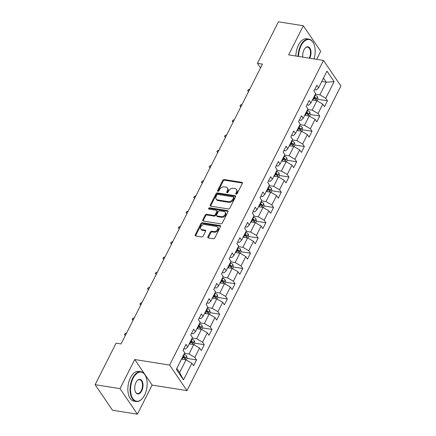 <?xml version="1.0" encoding="UTF-8"?>
<svg xmlns="http://www.w3.org/2000/svg" width="436" height="436" viewBox="0 0 436 436"><rect width="100%" height="100%" fill="white"/><g stroke="black" fill="none" stroke-linecap="round" stroke-linejoin="round"><path stroke-width="0.65" d="M236.143 194.2A0.828 0.6 -34.2 0 0 237.168 193.633L242.312 183.447A1.183 0.856 -34.2 0 0 242.318 182.624A1.183 0.856 -34.2 0 0 241.822 182.33L224.218 179.534A1.183 0.856 -34.2 0 0 222.758 180.34L217.608 190.527A0.828 0.6 -34.2 0 0 218.981 190.745L219.646 189.426A3.793 2.736 -34.2 0 1 224.322 186.853L225.794 187.088A3.793 2.736 -34.2 0 1 227.374 188.025A3.793 2.736 -34.2 0 1 227.369 190.652L226.704 191.971A0.828 0.6 -34.2 0 0 228.072 192.189L228.737 190.87A3.793 2.736 -34.2 0 1 233.418 188.298L234.884 188.532A3.793 2.736 -34.2 0 1 236.47 189.469A3.793 2.736 -34.2 0 1 236.465 192.096L235.8 193.415A0.828 0.6 -34.2 0 0 236.143 194.2M207.879 236.873A1.183 0.856 -34.2 0 0 207.879 237.696A1.183 0.856 -34.2 0 0 208.375 237.985L213.313 238.77A1.183 0.856 -34.2 0 0 214.774 237.969L220.491 226.649A1.183 0.856 -34.2 0 0 220.491 225.826A1.183 0.856 -34.2 0 0 219.995 225.537L202.397 222.742A1.183 0.856 -34.2 0 0 200.931 223.543L195.214 234.862A1.183 0.856 -34.2 0 0 195.214 235.68A1.183 0.856 -34.2 0 0 195.71 235.974L201.672 236.922A1.183 0.856 -34.2 0 0 203.138 236.121L205.585 231.276A1.183 0.856 -34.2 0 0 205.585 230.453A1.183 0.856 -34.2 0 0 205.089 230.159L202.13 229.69A3.172 2.289 -34.2 0 1 200.805 228.905A3.172 2.289 -34.2 0 1 201.367 225.908A3.172 2.289 -34.2 0 1 204.724 224.562L216.31 226.398A3.172 2.289 -34.2 0 1 217.635 227.183A3.172 2.289 -34.2 0 1 217.074 230.186A3.172 2.289 -34.2 0 1 213.722 231.532L211.787 231.227A1.183 0.856 -34.2 0 0 210.326 232.028L207.879 236.873L208.348 237.566A1.183 0.856 -34.2 0 0 208.239 237.952M134.735 359.526L120.025 388.64L95.119 384.683L112.504 410.243L137.411 414.2L152.12 385.081L186.99 390.623L169.604 365.063L134.735 359.526L152.12 385.081M316.672 59.329L320.716 51.317L303.336 25.757L288.627 54.871L323.496 60.413L169.604 365.063M303.336 25.757L278.424 21.8L257.453 63.324L260.537 67.863M95.119 384.683L116.096 343.159L121.077 343.95L262.434 64.119L257.453 63.324M228.377 208.942A1.183 0.856 -34.2 0 0 229.837 208.141L235.554 196.821A1.183 0.856 -34.2 0 0 235.56 196.004A1.183 0.856 -34.2 0 0 235.064 195.71L217.46 192.914A1.183 0.856 -34.2 0 0 216 193.715L210.283 205.034A1.183 0.856 -34.2 0 0 210.277 205.857A1.183 0.856 -34.2 0 0 210.773 206.146L228.377 208.942M228.023 211.738L222.305 223.052A1.183 0.856 -34.2 0 1 220.845 223.859L203.241 221.063A1.183 0.856 -34.2 0 1 202.745 220.769A1.183 0.856 -34.2 0 1 202.751 219.946L205.193 215.106A1.183 0.856 -34.2 0 1 206.659 214.299L213.798 215.433A1.183 0.856 -34.2 0 0 215.259 214.632L216.883 211.416A1.183 0.856 -34.2 0 0 216.883 210.593A1.183 0.856 -34.2 0 0 216.387 210.305L208.958 209.122A0.828 0.6 -34.2 0 1 209.634 207.781L227.532 210.621A1.183 0.856 -34.2 0 1 228.023 210.915A1.183 0.856 -34.2 0 1 228.023 211.738M186.99 390.623L340.881 85.974L323.496 60.413M196.565 359.918L194.848 357.395L199.584 348.015L201.301 350.539L204.261 344.674L202.549 342.151L207.285 332.772L209.002 335.295L211.961 329.431L210.25 326.913L214.986 317.533L216.703 320.051L219.662 314.192L217.946 311.669L222.687 302.29L224.398 304.813L227.363 298.949L225.646 296.425L230.382 287.046L232.099 289.569L235.059 283.705L233.347 281.182L238.083 271.802L239.8 274.326L242.759 268.462L241.043 265.944L245.784 256.564L247.501 259.082L250.46 253.223L248.743 250.7L253.485 241.321L255.196 243.844L258.161 237.98L256.444 235.456L261.18 226.077L262.897 228.6L265.856 222.736L264.145 220.213L268.881 210.833L270.598 213.357L273.557 207.492L271.841 204.975L276.582 195.595L278.293 198.113L281.258 192.254L279.541 189.731L284.283 180.351L285.994 182.875L288.959 177.011L287.242 174.487L291.978 165.108L293.695 167.631L296.654 161.767L294.943 159.244L299.679 149.864L301.396 152.387L304.355 146.523L302.639 144.005L307.38 134.626L309.091 137.144L312.056 131.285L310.339 128.762L315.081 119.382L316.792 121.9L319.757 116.041L318.04 113.518L322.776 104.139L324.493 106.662L327.452 100.798L325.741 98.274L334.129 81.668L326.989 71.166L318.596 87.778L316.885 85.254L313.92 91.119L315.637 93.636L310.901 103.021L309.184 100.498L306.219 106.362L307.936 108.88L303.2 118.26L301.483 115.742L298.524 121.6L300.235 124.124L295.499 133.503L293.782 130.98L290.823 136.844L292.54 139.367L287.798 148.747L286.087 146.224L283.122 152.088L284.839 154.606L280.103 163.99L278.386 161.467L275.427 167.331L277.138 169.849L272.402 179.229L270.685 176.711L267.726 182.57L269.437 185.093L264.701 194.472L262.984 191.949L260.025 197.813L261.742 200.337L257 209.716L255.289 207.193L252.324 213.057L254.041 215.575L249.305 224.96L247.588 222.436L244.629 228.3L246.34 230.818L241.604 240.198L239.887 237.68L236.928 243.539L238.639 246.062L233.903 255.442L232.186 252.918L229.227 258.782L230.944 261.306L226.202 270.685L224.491 268.162L221.526 274.026L223.243 276.544L218.507 285.929L216.79 283.405L213.831 289.27L215.542 291.788L210.806 301.167L209.089 298.649L206.13 304.508L207.847 307.031L203.105 316.411L201.388 313.887L198.429 319.752L200.146 322.275L195.404 331.654L193.693 329.131L190.728 334.995L192.445 337.513L187.709 346.898L185.992 344.375L183.033 350.239L184.744 352.757L176.357 369.368L183.496 379.87L191.889 363.259L193.6 365.782L196.565 359.918L187.131 358.419L186.684 356.07A3.199 1.346 -153.2 0 0 184.477 354.386L184.03 354.179M189.219 343.906L193.72 344.62L188.984 353.999L184.483 353.285M183.79 348.74L185.6 349.023L187.709 346.898M188.984 353.999L194.848 357.395M193.72 344.62L199.584 348.015M196.919 328.662L201.421 329.376L196.685 338.756L192.178 338.042M191.486 333.496L193.301 333.785L195.404 331.654M196.685 338.756L202.549 342.151M201.421 329.376L207.285 332.772M204.615 313.419L209.122 314.133L204.38 323.517L199.879 322.798M199.187 318.253L201.001 318.542L203.105 316.411M204.38 323.517L210.25 326.913M209.122 314.133L214.986 317.533M212.316 298.175L216.823 298.894L212.081 308.274L207.58 307.56M206.887 303.009L208.697 303.298L210.806 301.167M212.081 308.274L217.946 311.669M216.823 298.894L222.687 302.29M220.017 282.937L224.518 283.651L219.782 293.03L215.275 292.316M214.588 287.771L216.398 288.054L218.507 285.929M219.782 293.03L225.646 296.425M224.518 283.651L230.382 287.046M227.717 267.693L232.219 268.407L227.483 277.786L222.976 277.073M222.284 272.527L224.099 272.816L226.202 270.685M227.483 277.786L233.347 281.182M232.219 268.407L238.083 271.802M235.413 252.449L239.92 253.163L235.178 262.548L230.677 261.829M229.985 257.284L231.799 257.572L233.903 255.442M235.178 262.548L241.043 265.944M239.92 253.163L245.784 256.564M243.114 237.206L247.621 237.925L242.879 247.305L238.378 246.585M237.685 242.04L239.495 242.329L241.604 240.198M242.879 247.305L248.743 250.7M247.621 237.925L253.485 241.321M250.814 221.968L255.316 222.682L250.58 232.061L246.073 231.347M245.381 226.802L247.196 227.085L249.305 224.96M250.58 232.061L256.444 235.456M255.316 222.682L261.18 226.077M258.515 206.724L263.017 207.438L258.281 216.817L253.774 216.103M253.082 211.558L254.897 211.847L257 209.716M258.281 216.817L264.145 220.213M263.017 207.438L268.881 210.833M266.211 191.48L270.718 192.194L265.976 201.579L261.475 200.86M260.783 196.314L262.597 196.603L264.701 194.472M265.976 201.579L271.841 204.975M270.718 192.194L276.582 195.595M273.912 176.237L278.419 176.956L273.677 186.335L269.175 185.616M268.483 181.071L270.293 181.36L272.402 179.229M273.677 186.335L279.541 189.731M278.419 176.956L284.283 180.351M281.612 160.998L286.114 161.712L281.378 171.092L276.871 170.378M276.179 165.833L277.994 166.116L280.103 163.99M281.378 171.092L287.242 174.487M286.114 161.712L291.978 165.108M289.313 145.755L293.815 146.469L289.079 155.848L284.572 155.134M283.88 150.589L285.694 150.878L287.798 148.747M289.079 155.848L294.943 159.244M293.815 146.469L299.679 149.864M297.009 130.511L301.516 131.225L296.774 140.61L292.273 139.891M291.58 135.345L293.395 135.634L295.499 133.503M296.774 140.61L302.639 144.005M301.516 131.225L307.38 134.626M304.71 115.268L309.211 115.987L304.475 125.366L299.973 124.647M299.281 120.102L301.091 120.391L303.2 118.26M304.475 125.366L310.339 128.762M309.211 115.987L315.081 119.382M312.41 100.029L316.912 100.743L312.176 110.123L307.669 109.409M306.977 104.863L308.792 105.147L310.901 103.021M312.176 110.123L318.04 113.518M316.912 100.743L322.776 104.139M321.784 81.461L326.292 82.181L319.877 94.879L315.37 94.165M314.678 89.62L316.492 89.909L318.596 87.778M319.877 94.879L325.741 98.274M323.501 78.071L326.292 82.181L334.129 81.668M120.025 388.64L137.411 414.2M176.814 368.458L179.605 372.562L186.025 359.863L181.518 359.144M179.605 372.562L183.496 379.87M186.025 359.863L191.889 363.259M314.699 98.77L315.048 98.825M317.212 100.918L318.024 99.31L327.452 100.798M306.998 114.014L307.347 114.069M310.323 114.543L319.757 116.041M299.303 129.258L299.646 129.312M301.816 131.4L302.622 129.797L312.056 131.285M291.602 144.501L291.951 144.556M294.921 145.025L304.355 146.523M283.901 159.74L284.25 159.794M287.226 160.268L296.654 161.767M276.201 174.983L276.549 175.038M278.718 177.13L279.525 175.523L288.959 177.011M268.505 190.227L268.849 190.281M271.824 190.755L281.258 192.254M260.804 205.47L261.153 205.525M264.123 205.994L273.557 207.492M253.103 220.709L253.452 220.763M255.616 222.856L256.428 221.248L265.856 222.736M245.403 235.952L245.751 236.007M248.727 236.481L258.161 237.98M237.707 251.196L238.051 251.25M240.22 253.338L241.032 251.736L250.46 253.223M230.006 266.44L230.355 266.494M233.325 266.963L242.759 268.462M222.305 281.678L222.654 281.732M225.63 282.206L235.059 283.705M214.61 296.921L214.953 296.976M217.123 299.069L217.929 297.461L227.363 298.949M206.909 312.165L207.253 312.22M209.422 314.307L210.234 312.705L219.662 314.192M199.208 327.409L199.557 327.463M202.527 327.932L211.961 329.431M191.508 342.647L191.856 342.701M194.02 344.794L194.832 343.187L204.261 344.674M183.812 357.891L184.155 357.945M236.225 194.205A0.828 0.6 -34.2 0 1 236.268 194.107L236.933 192.788A3.793 2.736 -34.2 0 0 236.939 190.161L236.47 189.469M227.374 188.025L227.843 188.717A3.793 2.736 -34.2 0 1 227.837 191.344L227.172 192.663A0.828 0.6 -34.2 0 0 227.134 192.761M242.427 183.055A1.183 0.856 -34.2 0 0 242.291 183.022L224.687 180.226A1.183 0.856 -34.2 0 0 223.227 181.027L218.082 191.219A0.828 0.6 -34.2 0 0 218.038 191.317M235.669 196.434A1.183 0.856 -34.2 0 0 235.533 196.402L217.929 193.606A1.183 0.856 -34.2 0 0 216.469 194.407L210.752 205.727A1.183 0.856 -34.2 0 0 210.643 206.114M233.652 197.661A0.828 0.6 -34.2 0 0 233.309 196.881L217.858 194.429A0.828 0.6 -34.2 0 0 216.834 194.99L216.131 196.38A3.793 2.736 -34.2 0 0 216.125 199.007A3.793 2.736 -34.2 0 0 217.711 199.944L228.273 201.623A3.793 2.736 -34.2 0 0 232.955 199.05L233.652 197.661L234.127 198.353A0.828 0.6 -34.2 0 0 234.127 197.775L233.658 197.088M216.125 199.007L216.594 199.699A3.793 2.736 -34.2 0 0 218.18 200.636L217.711 199.944M234.127 198.353L233.424 199.743A3.793 2.736 -34.2 0 1 228.742 202.315L218.18 200.636M216.883 210.593L217.351 211.286A1.183 0.856 -34.2 0 1 217.351 212.109L215.727 215.319A1.183 0.856 -34.2 0 1 214.267 216.125L207.127 214.992A1.183 0.856 -34.2 0 0 205.667 215.793L203.22 220.638A1.183 0.856 -34.2 0 0 203.105 221.03M228.137 211.346A1.183 0.856 -34.2 0 0 228.001 211.313L210.103 208.473A0.828 0.6 -34.2 0 0 209.035 209.133M221.205 216.61A3.172 2.289 -34.2 0 0 224.562 215.264A3.172 2.289 -34.2 0 0 225.118 212.261A3.172 2.289 -34.2 0 0 223.793 211.482L219.711 210.833A1.183 0.856 -34.2 0 0 218.251 211.634L216.627 214.85A1.183 0.856 -34.2 0 0 216.627 215.667A1.183 0.856 -34.2 0 0 217.123 215.962L221.205 216.61L221.673 217.302A3.172 2.289 -34.2 0 0 225.031 215.956A3.172 2.289 -34.2 0 0 225.592 212.953L225.118 212.261M216.627 215.667L217.095 216.36A1.183 0.856 -34.2 0 0 217.591 216.654L217.123 215.962M221.673 217.302L217.591 216.654M217.635 227.183L218.104 227.875A3.172 2.289 -34.2 0 1 217.548 230.873A3.172 2.289 -34.2 0 1 214.19 232.225L212.256 231.914A1.183 0.856 -34.2 0 0 210.795 232.72L208.348 237.566M200.805 228.905L201.274 229.598A3.172 2.289 -34.2 0 0 202.604 230.382L202.13 229.69M205.694 230.884A1.183 0.856 -34.2 0 0 205.558 230.851L202.604 230.382M220.6 226.257A1.183 0.856 -34.2 0 0 220.469 226.23L202.865 223.428A1.183 0.856 -34.2 0 0 201.399 224.235L195.688 235.549A1.183 0.856 -34.2 0 0 195.573 235.941M318.024 99.31L317.577 96.956A3.199 1.346 -153.2 0 0 315.37 95.266L314.917 95.059M312.743 100.078L312.454 99.942M313.391 98.089L313.838 98.296A3.199 1.346 26.8 0 1 315.571 99.446C316.296 99.615 316.492 99.223 316.165 98.274A3.199 1.346 -153.2 0 0 314.432 97.124L313.98 96.912M313.68 97.506L314.231 97.762A1.63 0.687 26.8 0 1 314.732 98.046L316.165 98.274M248.509 91.68L247.675 90.743L248.166 89.761L249.468 89.304L248.803 91.097M247.675 90.743L248.722 91.26M314.029 58.909A14.726 8.088 99 0 0 313.855 43.949A14.726 8.088 99 0 0 301.134 45.649A14.726 8.088 99 0 0 298.556 56.451M298.055 56.369A15.086 8.284 -81 0 1 300.693 45.393A15.086 8.284 -81 0 1 308.933 39.126A15.086 8.284 -81 0 1 313.729 43.649A15.086 8.284 -81 0 1 313.789 43.802M302.824 57.127A7.363 4.044 -81 0 1 304.001 49.862A7.363 4.044 -81 0 1 305.113 48.178A7.363 4.044 -81 0 1 310.29 48.854A7.363 4.044 -81 0 1 309.762 58.233M309.233 58.146A7.003 3.842 99 0 0 309.293 58.037A7.003 3.842 99 0 0 310.405 51.11A7.003 3.842 99 0 0 307.663 47.115A7.003 3.842 99 0 0 305.004 48.303M295.864 56.021A15.086 8.284 -81 0 1 298.502 45.044A15.086 8.284 -81 0 1 306.742 38.782L308.933 39.126M144.594 395.098A14.726 8.088 99 0 0 145.847 376.541A14.726 8.088 99 0 0 133.127 378.241A14.726 8.088 99 0 0 131.988 397.071A14.726 8.088 99 0 0 142.365 398.466A14.726 8.088 99 0 0 144.594 395.098M142.261 398.586A15.086 8.284 -81 0 1 142.152 398.711A15.086 8.284 -81 0 1 136.196 401.523A15.086 8.284 -81 0 1 130.288 392.918A15.086 8.284 -81 0 1 132.691 377.99A15.086 8.284 -81 0 1 140.926 371.723A15.086 8.284 -81 0 1 145.722 376.246A15.086 8.284 -81 0 1 145.788 376.393M141.727 390.885A7.363 4.044 -81 0 1 135.367 391.735A7.363 4.044 -81 0 1 135.994 382.459A7.363 4.044 -81 0 1 137.106 380.775A7.363 4.044 -81 0 1 142.294 381.473A7.363 4.044 -81 0 1 141.727 390.885M135.302 391.583A7.003 3.842 99 0 0 137.465 393.539A7.003 3.842 99 0 0 141.286 390.629A7.003 3.842 99 0 0 142.403 383.702A7.003 3.842 99 0 0 139.662 379.712A7.003 3.842 99 0 0 137.002 380.901M136.196 401.523L134.005 401.175A15.086 8.284 -81 0 1 128.097 392.569A15.086 8.284 -81 0 1 130.495 377.641A15.086 8.284 -81 0 1 138.735 371.374L140.926 371.723M309.511 116.161L310.323 114.554L309.876 112.194A3.199 1.346 -153.2 0 0 307.669 110.51L307.222 110.303M305.047 115.322L304.753 115.186M305.69 113.327L306.137 113.54A3.199 1.346 26.8 0 1 307.87 114.684C308.595 114.853 308.792 114.466 308.465 113.513A3.199 1.346 -153.2 0 0 306.731 112.368L306.285 112.156M305.985 112.75L306.53 113.006A1.63 0.687 26.8 0 1 307.031 113.289L308.465 113.513M240.808 106.924L239.974 105.981L240.465 105.005L241.773 104.542L241.103 106.34M239.974 105.981L241.021 106.504M302.622 129.797L302.181 127.437A3.199 1.346 -153.2 0 0 299.968 125.753L299.521 125.541M297.347 130.566L297.052 130.429M297.99 128.571L298.437 128.784A3.199 1.346 26.8 0 1 300.175 129.928C300.895 130.097 301.091 129.705 300.764 128.756A3.199 1.346 -153.2 0 0 299.031 127.606L298.584 127.399M298.284 127.988L298.829 128.249A1.63 0.687 26.8 0 1 299.33 128.527L300.764 128.756M233.107 122.167L232.274 121.224L232.77 120.249L234.072 119.786L233.407 121.579M232.274 121.224L233.32 121.748M294.115 146.643L294.927 145.041L294.48 142.681A3.199 1.346 -153.2 0 0 292.267 140.997L291.82 140.784M289.646 145.809L289.351 145.668M290.289 143.815L290.741 144.022A3.199 1.346 26.8 0 1 292.474 145.172C293.194 145.341 293.395 144.948 293.068 144A3.199 1.346 -153.2 0 0 291.33 142.85L290.883 142.643M290.583 143.231L291.134 143.488A1.63 0.687 26.8 0 1 291.63 143.771L293.068 144M225.412 137.405L224.573 136.468L225.069 135.492L226.371 135.029L225.706 136.822M224.573 136.468L225.619 136.991M286.414 161.887L287.226 160.279L286.779 157.925A3.199 1.346 -153.2 0 0 284.572 156.235L284.119 156.028M281.95 161.048L281.656 160.911M282.593 159.058L283.04 159.265A3.199 1.346 26.8 0 1 284.773 160.415C285.498 160.584 285.694 160.192 285.367 159.244A3.199 1.346 -153.2 0 0 283.634 158.094L283.182 157.881M282.888 158.475L283.433 158.731A1.63 0.687 26.8 0 1 283.934 159.015L285.367 159.244M217.711 152.649L216.877 151.712L217.368 150.731L218.676 150.273L218.005 152.066M216.877 151.712L217.924 152.229M279.525 175.523L279.078 173.163A3.199 1.346 -153.2 0 0 276.871 171.479L276.424 171.272M274.249 176.291L273.955 176.155M274.893 174.296L275.339 174.509A3.199 1.346 26.8 0 1 277.073 175.654C277.797 175.822 277.994 175.435 277.667 174.482A3.199 1.346 -153.2 0 0 275.934 173.337L275.487 173.125M275.187 173.719L275.732 173.975A1.63 0.687 26.8 0 1 276.233 174.258L277.667 174.482M210.01 167.893L209.176 166.95L209.667 165.974L210.975 165.511L210.305 167.31M209.176 166.95L210.223 167.473M271.018 192.369L271.824 190.766L271.383 188.406A3.199 1.346 -153.2 0 0 269.17 186.722L268.723 186.51M266.549 191.535L266.254 191.399M267.192 189.54L267.639 189.753A3.199 1.346 26.8 0 1 269.377 190.897C270.097 191.066 270.293 190.674 269.966 189.725A3.199 1.346 -153.2 0 0 268.233 188.581L267.786 188.368M267.486 188.957L268.036 189.219A1.63 0.687 26.8 0 1 268.532 189.496L269.966 189.725M202.309 183.136L201.476 182.194L201.972 181.218L203.274 180.755L202.609 182.548M201.476 182.194L202.522 182.717M263.317 207.612L264.129 206.01L263.682 203.65A3.199 1.346 -153.2 0 0 261.469 201.966L261.022 201.754M258.848 206.778L258.553 206.637M259.491 204.784L259.943 204.991A3.199 1.346 26.8 0 1 261.676 206.141C262.396 206.31 262.597 205.917 262.27 204.969A3.199 1.346 -153.2 0 0 260.532 203.819L260.085 203.612M259.785 204.201L260.336 204.457A1.63 0.687 26.8 0 1 260.837 204.74L262.27 204.969M194.614 198.375L193.775 197.437L194.271 196.462L195.573 195.998L194.908 197.791M193.775 197.437L194.821 197.96M256.428 221.248L255.981 218.894A3.199 1.346 -153.2 0 0 253.774 217.204L253.321 216.997M251.152 222.017L250.858 221.88M251.795 220.027L252.242 220.235A3.199 1.346 26.8 0 1 253.975 221.384C254.7 221.553 254.897 221.161 254.57 220.213A3.199 1.346 -153.2 0 0 252.836 219.063L252.384 218.85M252.09 219.444L252.635 219.7A1.63 0.687 26.8 0 1 253.136 219.984L254.57 220.213M186.913 213.618L186.079 212.681L186.57 211.7L187.878 211.242L187.208 213.035M186.079 212.681L187.126 213.199M247.921 238.1L248.727 236.492L248.28 234.132A3.199 1.346 -153.2 0 0 246.073 232.448L245.626 232.241M243.452 237.26L243.157 237.124M244.095 235.266L244.542 235.478A3.199 1.346 26.8 0 1 246.275 236.623C246.999 236.792 247.196 236.405 246.869 235.451A3.199 1.346 -153.2 0 0 245.136 234.306L244.689 234.094M244.389 234.688L244.934 234.944A1.63 0.687 26.8 0 1 245.435 235.227L246.869 235.451M179.212 228.862L178.379 227.919L178.869 226.943L180.177 226.48L179.507 228.279M178.379 227.919L179.425 228.442M241.032 251.736L240.585 249.376A3.199 1.346 -153.2 0 0 238.372 247.692L237.925 247.479M235.751 252.504L235.456 252.368M236.394 250.509L236.846 250.722A3.199 1.346 26.8 0 1 238.579 251.866C239.299 252.035 239.495 251.643 239.168 250.695A3.199 1.346 -153.2 0 0 237.435 249.55L236.988 249.338M236.688 249.926L237.239 250.188A1.63 0.687 26.8 0 1 237.734 250.466L239.168 250.695M171.517 244.106L170.678 243.163L171.174 242.187L172.476 241.724L171.811 243.517M170.678 243.163L171.724 243.686M232.519 268.581L233.331 266.979L232.884 264.619A3.199 1.346 -153.2 0 0 230.677 262.935L230.224 262.723M228.05 267.748L227.756 267.606M228.693 265.753L229.145 265.96A3.199 1.346 26.8 0 1 230.878 267.11C231.598 267.279 231.799 266.887 231.472 265.938A3.199 1.346 -153.2 0 0 229.734 264.788L229.287 264.581M228.987 265.17L229.538 265.426A1.63 0.687 26.8 0 1 230.039 265.709L231.472 265.938M163.816 259.344L162.977 258.406L163.473 257.431L164.775 256.968L164.11 258.761M162.977 258.406L164.023 258.93M224.818 283.825L225.63 282.217L225.183 279.863A3.199 1.346 -153.2 0 0 222.976 278.173L222.524 277.966M220.354 282.986L220.06 282.85M220.998 280.997L221.444 281.204A3.199 1.346 26.8 0 1 223.178 282.354C223.902 282.523 224.099 282.13 223.772 281.182A3.199 1.346 -153.2 0 0 222.038 280.032L221.586 279.819M221.292 280.413L221.837 280.67A1.63 0.687 26.8 0 1 222.338 280.953L223.772 281.182M156.115 274.587L155.281 273.65L155.772 272.669L157.08 272.211L156.41 274.004M155.281 273.65L156.328 274.168M217.929 297.461L217.482 295.101A3.199 1.346 -153.2 0 0 215.275 293.417L214.828 293.21M212.654 298.229L212.359 298.093M213.297 296.235L213.744 296.447A3.199 1.346 26.8 0 1 215.477 297.592C216.202 297.761 216.398 297.374 216.071 296.42A3.199 1.346 -153.2 0 0 214.338 295.276L213.891 295.063M213.591 295.657L214.136 295.913A1.63 0.687 26.8 0 1 214.637 296.197L216.071 296.42M148.414 289.831L147.581 288.888L148.071 287.913L149.379 287.449L148.709 289.248M147.581 288.888L148.627 289.411M210.234 312.705L209.787 310.345A3.199 1.346 -153.2 0 0 207.574 308.661L207.127 308.448M204.953 313.473L204.658 313.337M205.596 311.478L206.048 311.691A3.199 1.346 26.8 0 1 207.781 312.835C208.501 313.004 208.697 312.612 208.37 311.664A3.199 1.346 -153.2 0 0 206.637 310.519L206.19 310.307M205.89 310.895L206.441 311.157A1.63 0.687 26.8 0 1 206.936 311.435L208.37 311.664M140.719 305.075L139.88 304.132L140.376 303.156L141.678 302.693L141.013 304.486M139.88 304.132L140.926 304.655M201.721 329.551L202.533 327.948L202.086 325.588A3.199 1.346 -153.2 0 0 199.879 323.904L199.426 323.692M197.252 328.717L196.958 328.575M197.9 326.722L198.347 326.929A3.199 1.346 26.8 0 1 200.08 328.079C200.8 328.248 201.001 327.856 200.674 326.907A3.199 1.346 -153.2 0 0 198.936 325.757L198.489 325.55M198.189 326.139L198.74 326.395A1.63 0.687 26.8 0 1 199.241 326.678L200.674 326.907M133.018 320.313L132.179 319.375L132.675 318.4L133.977 317.937L133.312 319.73M132.179 319.375L133.231 319.899M194.832 343.187L194.385 340.832A3.199 1.346 -153.2 0 0 192.178 339.143L191.731 338.935M189.556 343.955L189.262 343.819M190.2 341.966L190.646 342.173A3.199 1.346 26.8 0 1 192.38 343.323C193.104 343.492 193.301 343.099 192.974 342.151A3.199 1.346 -153.2 0 0 191.24 341.001L190.788 340.788M190.494 341.383L191.039 341.639A1.63 0.687 26.8 0 1 191.54 341.922L192.974 342.151M125.317 335.557L124.483 334.619L124.974 333.638L126.282 333.18L125.612 334.973M124.483 334.619L125.53 335.137M181.856 359.199L181.561 359.062M186.325 360.038L187.131 358.43M182.499 357.204L182.946 357.416A3.199 1.346 26.8 0 1 184.679 358.566C185.404 358.73 185.6 358.343 185.273 357.389A3.199 1.346 -153.2 0 0 183.54 356.245L183.093 356.032M182.793 356.626L183.338 356.882A1.63 0.687 26.8 0 1 183.839 357.166L185.273 357.389M236.933 192.788L236.465 192.096M227.172 192.663L226.704 191.971M227.837 191.344L227.369 190.652M218.082 191.219L217.608 190.527M223.227 181.027L222.758 180.34M224.687 180.226L224.218 179.534M242.291 183.022L241.822 182.33M236.268 194.107L235.8 193.415M210.752 205.727L210.283 205.034M216.469 194.407L216 193.715M217.929 193.606L217.46 192.914M235.533 196.402L235.064 195.71M228.742 202.315L228.273 201.623M233.424 199.743L232.955 199.05M203.22 220.638L202.751 219.946M205.667 215.793L205.193 215.106M207.127 214.992L206.659 214.299M214.267 216.125L213.798 215.433M215.727 215.319L215.259 214.632M217.351 212.109L216.883 211.416M210.103 208.473L209.634 207.781M228.001 211.313L227.532 210.621M210.795 232.72L210.326 232.028M212.256 231.914L211.787 231.227M214.19 232.225L213.722 231.532M205.558 230.851L205.089 230.159M195.688 235.549L195.214 234.862M201.399 224.235L200.931 223.543M202.865 223.428L202.397 222.742M220.469 226.23L219.995 225.537M315.795 100.563L317.588 97.01M314.432 97.124L315.37 95.266M312.923 100.111L313.838 98.296M308.094 115.807L309.887 112.254M306.731 112.368L307.669 110.51M305.222 115.349L306.137 113.54M300.393 131.051L302.192 127.497M299.031 127.606L299.968 125.753M297.521 130.593L298.437 128.784M292.698 146.294L294.491 142.741M291.33 142.85L292.267 140.997M289.826 145.837L290.741 144.022M284.997 161.533L286.79 157.979M283.634 158.094L284.572 156.235M282.125 161.08L283.04 159.265M277.296 176.776L279.089 173.223M275.934 173.337L276.871 171.479M274.424 176.318L275.339 174.509M269.595 192.02L271.394 188.466M268.233 188.581L269.17 186.722M266.728 191.562L267.639 189.753M261.9 207.264L263.693 203.71M260.532 203.819L261.469 201.966M259.028 206.806L259.943 204.991M254.199 222.502L255.992 218.948M252.836 219.063L253.774 217.204M251.327 222.049L252.242 220.235M246.498 237.745L248.291 234.192M245.136 234.306L246.073 232.448M243.626 237.288L244.542 235.478M238.797 252.989L240.596 249.436M237.435 249.55L238.372 247.692M235.93 252.531L236.846 250.722M231.102 268.233L232.895 264.679M229.734 264.788L230.677 262.935M228.23 267.775L229.145 265.96M223.401 283.471L225.194 279.917M222.038 280.032L222.976 278.173M220.529 283.019L221.444 281.204M215.7 298.715L217.493 295.161M214.338 295.276L215.275 293.417M212.828 298.257L213.744 296.447M207.999 313.958L209.798 310.405M206.637 310.519L207.574 308.661M205.133 313.5L206.048 311.691M200.304 329.202L202.097 325.648M198.936 325.757L199.879 323.904M197.432 328.744L198.347 326.929M192.603 344.44L194.396 340.887M191.24 341.001L192.178 339.143M189.731 343.988L190.646 342.173M184.902 359.684L186.701 356.13M183.54 356.245L184.477 354.386M182.03 359.226L182.946 357.416M313.855 43.949L313.729 43.649M145.847 376.541L145.722 376.246"/></g></svg>
